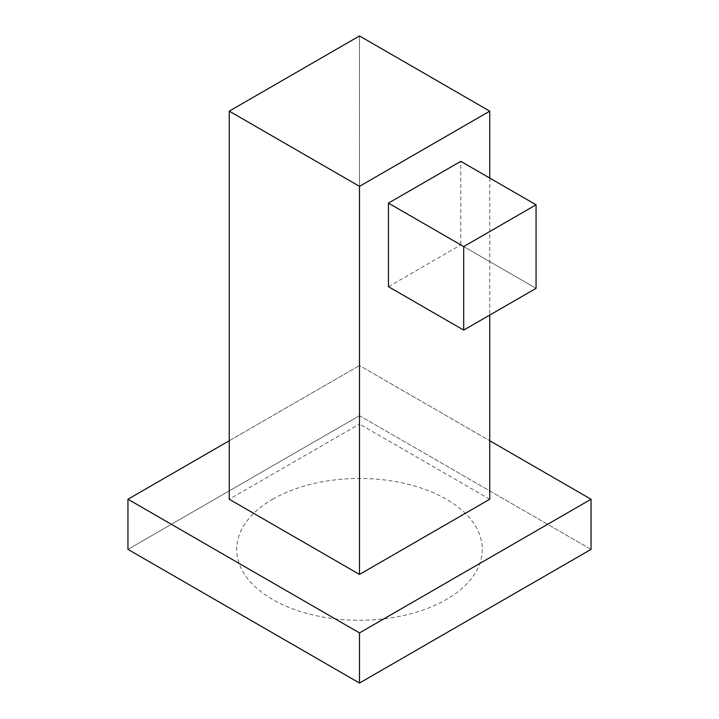 <?xml version="1.0" encoding="UTF-8"?>
<svg xmlns="http://www.w3.org/2000/svg" width="719" height="719" viewBox="0 0 719 719"><rect width="100%" height="100%" fill="white"/><g stroke="black" fill="none" stroke-linecap="round" stroke-linejoin="round"><path stroke-width="0.54" stroke-dasharray="3.6 2.7" d="M272.672 499.238A122.796 70.893 180 0 1 446.328 499.238A122.796 70.893 180 0 1 446.328 599.502A122.796 70.893 180 0 1 272.672 599.502A122.796 70.893 180 0 1 272.672 499.238M591.045 549.37L359.5 415.681L127.955 549.37L359.5 415.681L359.5 365.549L489.747 440.747L359.5 365.549L359.5 415.681L591.045 549.37M229.253 440.747L359.5 365.549L229.253 440.747M489.747 499.238L359.5 424.039L359.5 35.95L359.5 424.039L229.253 499.238M489.747 178.051L489.747 315.084L489.747 178.051M388.44 286.674L460.798 244.9L536.059 288.346L460.798 244.9L460.798 161.344"/><path stroke-width="1.08" d="M127.955 549.37L359.5 683.05L591.045 549.37L591.045 499.238L591.045 549.37L359.5 683.05L359.5 632.918L359.5 683.05L127.955 549.37L127.955 499.238L127.955 549.37M489.747 440.747L591.045 499.238L359.5 632.918L127.955 499.238L229.253 440.747L127.955 499.238L359.5 632.918L591.045 499.238L489.747 440.747M229.253 499.238L229.253 111.148L229.253 499.238L359.5 574.436L359.5 186.347L229.253 111.148L359.5 35.95L489.747 111.148L359.5 35.95L229.253 111.148L359.5 186.347L489.747 111.148L489.747 178.051L489.747 111.148L359.5 186.347L359.5 574.436L489.747 499.238L489.747 315.084L489.747 499.238M460.798 161.344L536.059 204.789L463.701 246.572L463.701 330.12L536.059 288.346L536.059 204.789L460.798 161.344L388.44 203.118L463.701 246.572L536.059 204.789L536.059 288.346L463.701 330.12L388.44 286.674L463.701 330.12L463.701 246.572L388.44 203.118L388.44 286.674"/></g></svg>
